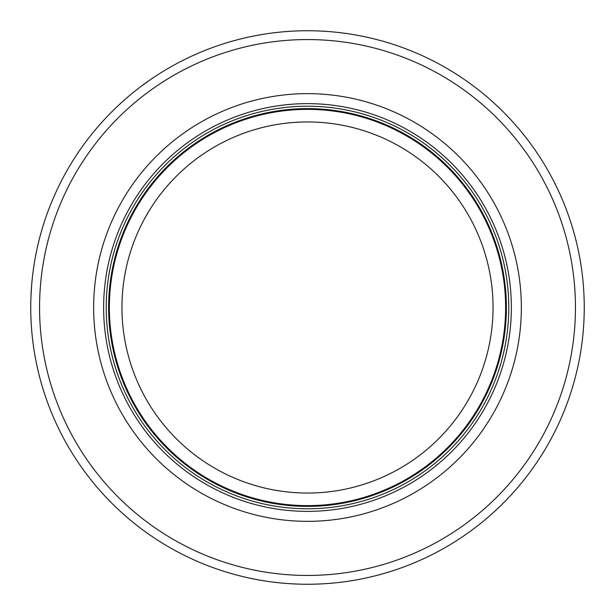 <?xml version="1.0" encoding="UTF-8"?>
<svg xmlns="http://www.w3.org/2000/svg" width="615" height="615" viewBox="0 0 615 615"><rect width="100%" height="100%" fill="white"/><g stroke="black" fill="none" stroke-linecap="round" stroke-linejoin="round"><path stroke-width="0.92" d="M505.63 307.5A198.13 198.13 0 0 0 208.439 135.915A198.13 198.13 0 0 0 208.439 479.085A198.13 198.13 0 0 0 505.63 307.5M508.774 307.5A201.274 201.274 0 0 0 206.863 133.194A201.274 201.274 0 0 0 206.863 481.806A201.274 201.274 0 0 0 508.774 307.5M521.351 307.5A213.851 213.851 0 0 0 200.575 122.3A213.851 213.851 0 0 0 200.575 492.7A213.851 213.851 0 0 0 521.351 307.5M584.25 307.5A276.75 276.75 0 0 0 169.125 67.827A276.75 276.75 0 0 0 169.125 547.173A276.75 276.75 0 0 0 584.25 307.5M493.046 307.5A185.546 185.546 0 0 1 214.727 468.192A185.546 185.546 0 0 1 214.727 146.808A185.546 185.546 0 0 1 493.046 307.5M506.383 307.5A198.883 198.883 0 0 0 208.054 135.262A198.883 198.883 0 0 0 208.054 479.738A198.883 198.883 0 0 0 506.383 307.5M511.357 307.5A203.857 203.857 0 0 0 205.571 130.949A203.857 203.857 0 0 0 205.571 484.051A203.857 203.857 0 0 0 511.357 307.5M575.448 307.5A267.948 267.948 0 0 0 173.53 75.453A267.948 267.948 0 0 0 173.53 539.547A267.948 267.948 0 0 0 575.448 307.5M150.022 79.927L140.912 86.507M31.642 285.314L30.965 296.53"/></g></svg>
